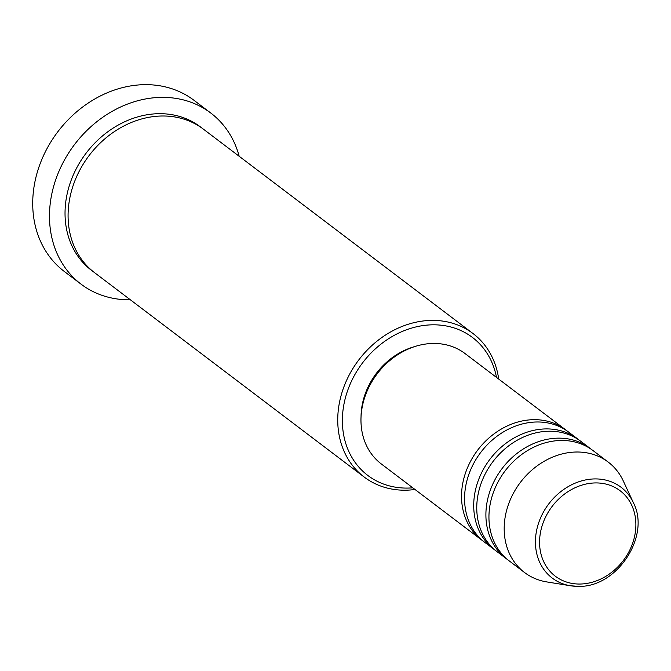 <?xml version="1.0" encoding="UTF-8"?>
<svg xmlns="http://www.w3.org/2000/svg" width="671" height="671" viewBox="0 0 671 671"><rect width="100%" height="100%" fill="white"/><g stroke="black" fill="none" stroke-linecap="round" stroke-linejoin="round"><path stroke-width="1.01" d="M483.439 541.312A69.272 57.765 -52.8 0 1 481.895 540.189A69.272 57.765 -52.8 0 1 467.788 467.041A69.272 57.765 -52.8 0 1 534.082 419.669A69.272 57.765 -52.8 0 1 565.586 429.775A69.272 57.765 -52.8 0 1 567.087 430.958M495.626 550.547A69.272 57.765 -52.8 0 1 494.082 549.423L484.94 542.495A69.272 57.765 -52.8 0 1 470.832 469.348A69.272 57.765 -52.8 0 1 537.127 421.984A69.272 57.765 -52.8 0 1 568.631 432.082L577.773 439.01A69.272 57.765 -52.8 0 1 579.274 440.201M494.082 549.423A69.272 57.765 -52.8 0 1 479.975 476.276A69.272 57.765 -52.8 0 1 546.269 428.912A69.272 57.765 -52.8 0 1 577.773 439.01M507.813 559.79A69.272 57.765 -52.8 0 1 506.269 558.666L497.127 551.73A69.272 57.765 -52.8 0 1 483.019 478.582A69.272 57.765 -52.8 0 1 549.314 431.218A69.272 57.765 -52.8 0 1 580.818 441.325L589.96 448.253A69.272 57.765 -52.8 0 1 591.461 449.436M506.269 558.666A69.272 57.765 -52.8 0 1 492.162 485.51A69.272 57.765 -52.8 0 1 558.457 438.146A69.272 57.765 -52.8 0 1 589.96 448.253M578.092 586.337A56.968 47.507 -52.8 0 1 570.451 585.758L546.764 581.916A69.272 57.765 -52.8 0 1 524.546 572.522L509.314 560.973A69.272 57.765 -52.8 0 1 495.206 487.825A69.272 57.765 -52.8 0 1 561.501 440.461A69.272 57.765 -52.8 0 1 593.005 450.56L608.245 462.109A69.272 57.765 -52.8 0 1 623.292 480.964L633.39 502.73A56.968 47.507 -52.8 0 0 595.102 478.918A56.968 47.507 -52.8 0 0 536.951 528.874A56.968 47.507 -52.8 0 0 570.451 585.758L578.217 586.345C616.741 587.913 650.971 536.171 633.39 502.73M496.515 377.421A86.593 72.208 127.2 0 0 433.072 324.814A86.593 72.208 127.2 0 0 343.46 407.029A86.593 72.208 127.2 0 0 407.213 488.085A86.593 72.208 127.2 0 0 412.824 487.825M415.014 489.486A90.057 75.093 -52.8 0 1 405.167 490.199A90.057 75.093 -52.8 0 1 364.219 477.064A90.057 75.093 -52.8 0 1 345.875 381.975A90.057 75.093 -52.8 0 1 432.065 320.394A90.057 75.093 -52.8 0 1 473.013 333.529A90.057 75.093 -52.8 0 1 498.704 379.081M210.769 113.022L194.011 100.314A107.377 89.537 127.2 0 0 145.188 84.655A107.377 89.537 127.2 0 0 42.424 158.071A107.377 89.537 127.2 0 0 64.29 271.453L81.048 284.152A107.377 89.537 -52.8 0 1 59.182 170.778A107.377 89.537 -52.8 0 1 161.946 97.362A107.377 89.537 -52.8 0 1 210.769 113.022A107.377 89.537 -52.8 0 1 239.17 156.276M364.219 477.064L94.561 272.661A90.057 75.093 -52.8 0 1 76.217 177.572A90.057 75.093 -52.8 0 1 162.407 115.999A90.057 75.093 -52.8 0 1 203.355 129.126L473.013 333.529M481.895 540.189L381.338 463.971A69.272 57.765 -52.8 0 1 367.23 390.816A69.272 57.765 -52.8 0 1 433.533 343.451A69.272 57.765 -52.8 0 1 465.037 353.558L565.586 429.775M361.04 417.152A65.808 54.879 -52.8 0 1 414.477 346.655M130.367 299.811A107.377 89.537 -52.8 0 1 129.88 299.811A107.377 89.537 -52.8 0 1 81.048 284.152M524.546 572.522A69.272 57.765 -52.8 0 1 510.446 499.375A69.272 57.765 -52.8 0 1 576.741 452.011A69.272 57.765 -52.8 0 1 608.245 462.109M595.731 482.927A53.621 44.714 127.2 0 0 540.239 533.839A53.621 44.714 127.2 0 0 579.719 584.038A53.621 44.714 127.2 0 0 635.211 533.126A53.621 44.714 127.2 0 0 595.731 482.927M93.051 271.487A90.057 75.093 -52.8 0 1 72.728 176.305A90.057 75.093 -52.8 0 1 159.354 113.684A90.057 75.093 -52.8 0 1 201.812 127.993"/></g></svg>
